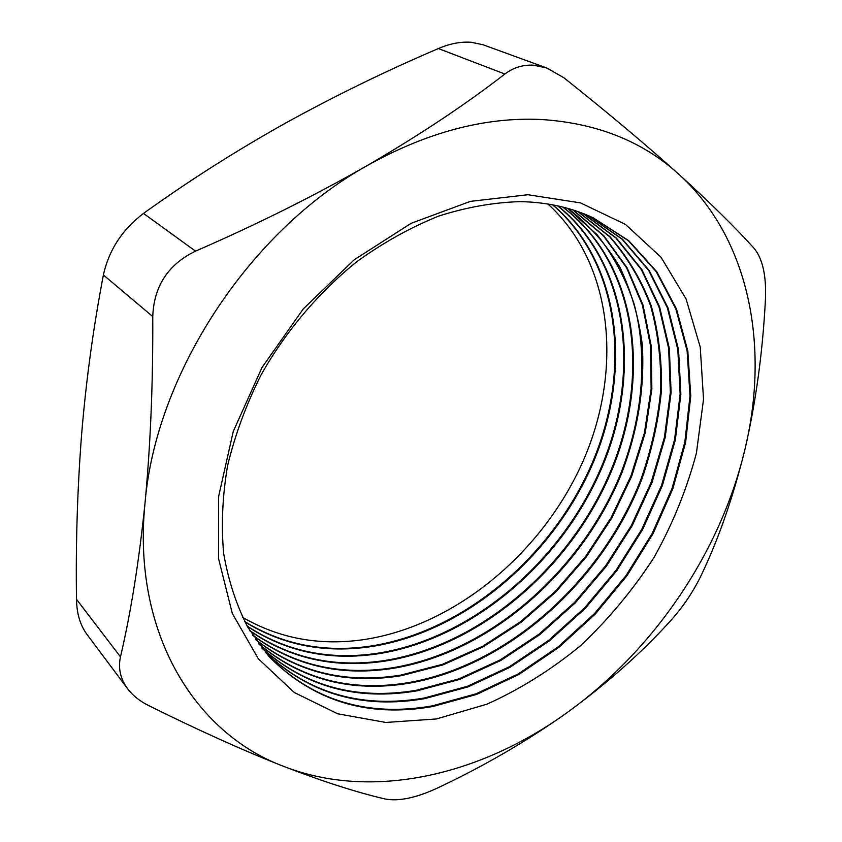 <?xml version="1.0" encoding="UTF-8"?>
<svg xmlns="http://www.w3.org/2000/svg" width="842" height="842" viewBox="0 0 842 842"><rect width="100%" height="100%" fill="white"/><g stroke="black" fill="none" stroke-linecap="round" stroke-linejoin="round"><path stroke-width="1.26" d="M520.293 201.627C547.079 202.154 571.423 207.574 593.315 217.889L628.837 240.77L656.771 271.713L676.515 309.025L687.819 351.019L690.766 396.003L685.62 442.397L672.853 488.718L653.076 533.596L626.964 575.76L595.326 614.007L559.035 647.224L519.104 674.358L476.625 694.418L432.851 706.501C367.891 717.879 313.308 701.249 269.103 656.623L247.958 627.522C236.476 605.324 228.382 580.696 223.688 553.636C221.109 525.482 222.414 496.159 227.593 465.668C235.013 434.935 246.169 404.676 261.062 374.89C285.817 331.148 318.918 292.111 357.25 261.346C383.542 242.464 410.643 227.393 438.556 216.131C466.468 207.216 493.717 202.385 520.293 201.627M436.377 718.963L487.013 704.165C520.177 689.188 551.436 669.632 580.801 645.488C608.608 619.175 633.016 589.842 654.013 557.499C672.726 523.924 686.861 489.118 696.418 453.08L703.533 399.266L700.239 347.136L686.093 298.984L661.023 257.242L625.459 224.404L580.485 202.89L527.913 194.734L470.373 201.375L411.191 223.288L354.187 259.799L303.267 308.909L262.03 367.48L233.245 431.493L218.594 496.559L218.52 558.425L232.297 613.418L258.294 658.728L294.268 692.492L337.642 713.784L385.836 722.457L436.377 718.963M592.936 217.71L628.353 240.654L656.202 271.619L675.863 308.94L687.114 350.914L690.008 395.866L684.83 442.208L672.053 488.476L652.266 533.291L626.174 575.391L594.547 613.576L558.299 646.74L518.398 673.821L475.962 693.84L432.241 705.891C367.47 717.226 313.003 700.702 268.819 656.307M588.284 215.626L622.533 239.286L649.298 270.619L668.043 307.972L678.536 349.714L680.873 394.235L675.326 439.987L662.37 485.571L642.562 529.639L616.597 570.96L585.243 608.408L549.373 640.878L509.926 667.348L468.015 686.893L424.831 698.618C362.344 709.374 309.214 693.997 265.462 652.476M587.895 215.457L622.049 239.181L648.729 270.535L667.401 307.898L677.831 349.619L680.125 394.098L674.547 439.808L661.57 485.329L641.772 529.334L615.818 570.602L584.485 607.977L548.637 640.394L509.242 666.822L467.363 686.314L424.231 698.018C361.923 708.732 308.909 693.45 265.198 652.15M583.232 213.563L616.239 237.939L641.878 269.608L659.633 306.983L669.348 348.462L671.095 392.498L665.169 437.608L652.013 482.445L632.195 525.703L606.377 566.213L575.307 602.861L539.838 634.594L500.885 660.433L459.532 679.462L416.927 690.85C356.85 701.018 305.214 686.819 262.009 648.256M582.853 213.415L615.765 237.844L641.309 269.535L659.002 306.909L668.653 348.367L670.358 392.361L664.401 437.43L651.224 482.203L631.405 525.408L605.598 565.856L574.56 602.44L539.112 634.121L500.201 659.907L458.879 678.905L416.327 690.261C356.44 700.386 304.909 686.283 261.757 647.94M578.191 211.689L609.966 236.728C627.764 257.031 641.541 280.133 651.298 306.035C658.718 333.064 662.086 361.313 661.423 390.783C658.539 420.505 651.992 450.028 641.783 479.351C602.409 581.201 508.547 665.843 409.138 683.199C351.43 692.798 301.289 679.726 258.736 643.983M577.801 211.553L609.492 236.644C627.227 256.957 640.951 280.07 650.666 305.972C658.044 332.979 661.38 361.207 660.686 390.646C657.781 420.347 651.224 449.828 641.015 479.109C601.62 580.822 507.852 665.306 408.549 682.62C351.019 692.177 300.994 679.189 258.494 643.656M573.139 209.995L603.714 235.634L627.153 267.851L643.035 305.151L651.234 346.041L651.855 389.088L645.204 432.925L631.689 476.277L611.85 517.956L586.327 556.867L555.836 591.958L521.156 622.27L483.182 646.866L442.913 664.917L401.455 675.652C346.062 684.704 297.458 672.705 255.631 639.657M572.76 209.869L603.24 235.56L626.595 267.788L642.404 305.088L650.55 345.957L651.129 388.962L644.446 432.746L630.921 476.046L611.092 517.672L585.579 556.509L555.099 591.547L520.451 621.806L482.519 646.361L442.282 664.38L400.876 675.084C345.662 684.093 297.163 672.169 255.4 639.32M568.097 208.469C589 224.772 606.261 244.317 619.859 267.093C631.247 291.279 638.72 317.213 642.309 344.883C644.793 387.615 637.92 430.399 621.712 473.236C581.959 571.465 490.591 651.982 393.888 668.211C340.768 676.736 293.7 665.759 252.695 635.278M567.708 208.363L597.01 234.602C613.26 255.337 625.659 278.555 634.205 304.257C648.045 357.092 642.667 416.79 620.954 473.015C581.191 571.097 489.907 651.455 393.319 667.653C340.368 676.137 293.416 665.233 252.474 634.942M563.045 207.111C637.026 262.999 651.613 374.016 611.85 470.225C571.939 566.677 481.782 645.183 386.425 660.886C335.537 668.895 290.037 658.886 249.916 630.847M562.656 207.016C636.426 263.009 650.877 373.922 611.103 470.004C571.181 566.308 481.119 644.667 385.857 660.328C335.137 668.306 289.764 658.36 249.716 630.511M557.993 205.922C629.142 263.209 641.993 372.785 602.104 467.247C562.046 561.919 473.099 638.468 379.068 653.655C330.369 661.181 286.448 652.087 247.295 626.374M557.614 205.837C628.542 263.23 641.267 372.69 601.367 467.026C561.288 561.561 472.446 637.952 378.511 653.108C329.98 660.591 286.175 651.571 247.106 626.027M552.952 204.89C621.312 263.462 632.479 371.575 592.473 464.3C552.278 557.215 464.531 631.837 371.806 646.519C325.275 653.581 282.944 645.361 244.822 621.849M552.562 204.816C620.712 263.483 631.753 371.48 591.747 464.079C551.531 556.857 463.879 631.332 371.259 645.982C324.886 653.003 282.68 644.846 244.643 621.501M547.91 204.006C613.513 263.746 623.059 370.375 582.959 461.384C542.627 552.552 456.069 625.29 364.649 639.488C320.234 646.098 279.523 638.699 242.496 617.291M127.563 688.682L86.8 634.173C80.158 625.048 76.727 613.418 76.496 599.304C75.675 544.248 77.38 489.391 81.59 434.735C86.021 380.984 93.294 327.727 103.398 274.966C108.881 250.095 122.248 229.582 143.498 213.415C188.892 180.798 236.16 150.729 285.312 123.227C334.884 95.862 385.899 70.981 438.356 48.562C449.744 43.668 460.658 41.563 471.088 42.247L482.971 44.731L546.879 68.034L533.754 65.202C523.114 64.581 513.473 67.518 504.853 74.022C465.521 104.534 419.495 135.13 366.786 165.811C426.662 132.32 484.76 116.88 541.048 119.49C596.589 123.027 642.414 141.203 678.547 174.031C749.717 238.307 769.662 346.167 745.107 448.66C720.857 551.678 654.255 649.95 567.245 712.521C480.729 775.166 372.511 800.995 283.67 766.378C195.028 733.424 131.941 632.858 145.003 503.253C139.025 561.519 130.847 612.723 120.469 656.855C118.006 668.19 120.374 678.799 127.563 688.682C132.794 695.555 139.846 701.197 148.708 705.585C198.259 730.214 243.254 750.485 283.67 766.378C323.57 781.744 357.387 792.606 385.11 798.974C398.655 801.584 416.127 797.921 437.535 788.007C484.076 766.073 527.313 740.918 567.245 712.521C606.672 683.693 640.72 653.55 669.39 622.091C682.746 607.45 693.534 591.463 701.775 574.139C719.205 537.407 733.645 495.58 745.107 448.66C755.916 401.813 762.684 352.219 765.42 299.868C766.494 276.134 762.747 258.978 754.179 248.411C735.498 227.645 710.29 202.848 678.547 174.031C646.003 144.792 607.787 112.702 563.908 77.78L546.879 68.034M143.498 213.415L195.512 251.137C256.21 224.772 313.298 196.323 366.786 165.811C248.832 231.582 155.549 374.679 145.003 503.253C150.518 444.997 153.097 382.763 152.749 316.539L103.398 274.966M195.512 251.137C168.147 264.409 153.897 286.206 152.749 316.539M504.853 74.022L438.356 48.562M76.496 599.304L120.469 656.855"/></g></svg>
